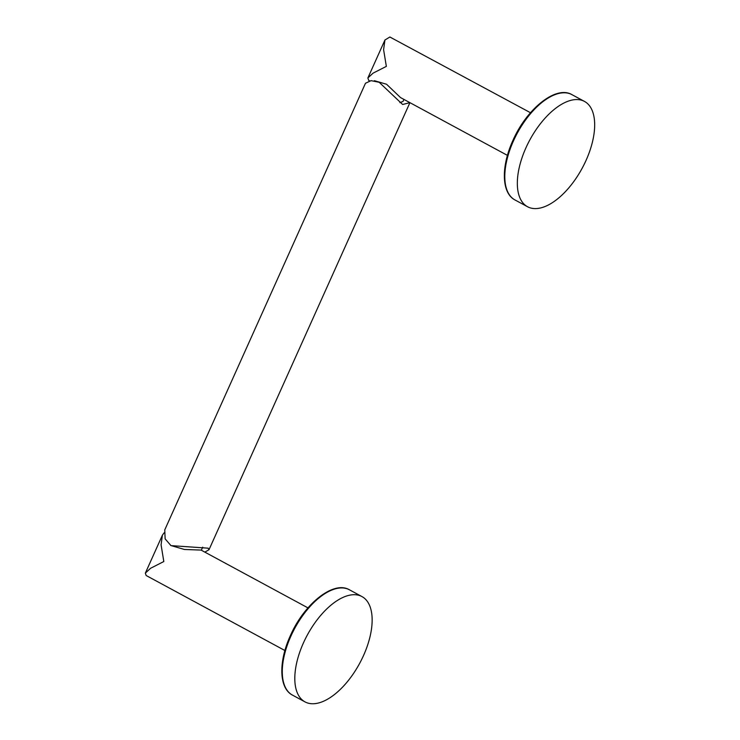 <?xml version="1.0" encoding="UTF-8"?>
<svg xmlns="http://www.w3.org/2000/svg" width="740" height="740" viewBox="0 0 740 740"><rect width="100%" height="100%" fill="white"/><g stroke="black" fill="none" stroke-linecap="round" stroke-linejoin="round"><path stroke-width="1.11" d="M363.525 655.538A59.866 29.748 118.4 0 0 361.943 596.57A59.866 29.748 118.4 0 0 303.428 642.921A59.866 29.748 -61.6 0 0 305.01 701.89A59.866 29.748 -61.6 0 0 363.525 655.538M164.104 532.837L162.402 535.168L161.079 544.844L163.817 561.53L150.535 568.302L145.345 573.13L146.15 575.507L284.909 650.525M307.96 607.882L201.077 550.088L184.389 549.469L170.69 545.463M204.814 552.114L208.985 549.755L208.199 548.183L170.959 545.611L165.131 538.868L164.761 529.886L365.486 83.25L371.064 80.651L379.176 82.288L402.634 104.488L409.904 102.647M399.878 102.629L403.013 101.445L403.929 99.419M374.394 80.688L386.558 84.258L400.543 97.588L507.437 155.381M530.488 112.73L389.86 37L384.93 40.016L383.607 49.7L386.345 66.378L373.062 73.158L367.873 77.978L368.677 80.364L369.658 80.891M586.052 160.386A59.866 29.748 118.4 0 0 584.471 101.417A59.866 29.748 118.4 0 0 525.955 147.778A59.866 29.748 -61.6 0 0 527.537 206.738A59.866 29.748 -61.6 0 0 586.052 160.386M305.01 701.89L292.476 695.11A59.866 29.748 -61.6 0 1 290.894 636.15A59.866 29.748 -61.6 0 1 349.41 589.789L361.943 596.57M571.937 94.646C555.981 85.1 526.621 108.891 512.857 140.582C501.008 166.417 501.396 193.038 515.003 199.967A59.866 29.748 -61.6 0 1 513.421 140.998A59.866 29.748 -61.6 0 1 571.937 94.646L584.471 101.417M292.476 695.11C278.869 688.191 278.471 661.56 290.33 635.734C304.094 604.034 333.453 580.252 349.41 589.789M162.402 535.168L145.345 573.13M202.695 547.174L201.326 550.227M208.985 549.755L409.71 103.128M515.003 199.967L527.537 206.738M367.873 77.978L384.93 40.016"/></g></svg>
